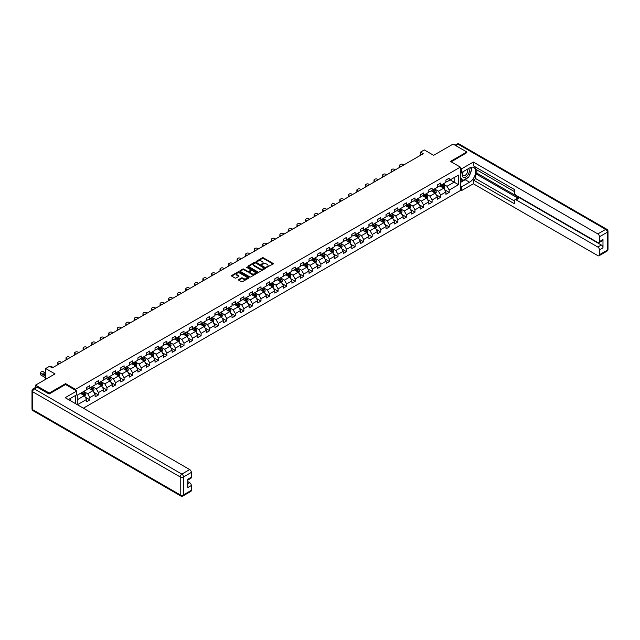 <?xml version="1.0" encoding="UTF-8"?>
<svg xmlns="http://www.w3.org/2000/svg" width="640" height="640" viewBox="0 0 640 640"><rect width="100%" height="100%" fill="white"/><g stroke="black" fill="none" stroke-linecap="round" stroke-linejoin="round"><path stroke-width="0.96" d="M266.6 267.344L273.072 264.04A0.76 0.44 0 0 0 273.072 263.416L263.384 257.824A0.76 0.44 0 0 0 262.304 257.824L256.584 261.128L256.584 261.56L258.08 261.136A2.44 1.408 0 0 1 261.528 261.136L262.336 261.6A2.44 1.408 0 0 1 263.048 262.6A2.44 1.408 0 0 1 262.336 263.592L261.592 264.456L263.088 264.024A2.44 1.408 0 0 1 266.528 264.024L267.336 264.496A2.44 1.408 0 0 1 268.056 265.488A2.44 1.408 0 0 1 267.336 266.48L266.6 266.912M238.672 279.52A0.76 0.44 0 0 0 238.672 280.144L241.392 281.712A0.76 0.44 0 0 0 242.472 281.712L248.824 278.04A0.76 0.44 0 0 0 248.824 277.424L239.128 271.824A0.76 0.44 0 0 0 238.056 271.824L231.704 275.496A0.76 0.44 0 0 0 231.704 276.112L234.984 278.008A0.76 0.44 0 0 0 236.064 278.008L238.784 276.44A0.76 0.44 0 0 0 238.784 275.824L237.152 274.88A2.04 1.176 0 0 1 236.56 274.048A2.04 1.176 0 0 1 237.816 272.96A2.04 1.176 0 0 1 240.032 273.216L246.416 276.904A2.04 1.176 0 0 1 247.008 277.728A2.04 1.176 0 0 1 245.752 278.816A2.04 1.176 0 0 1 243.536 278.56L242.472 277.952A0.76 0.44 0 0 0 241.392 277.952L238.672 279.52L238.672 280.144L241.392 278.584L241.392 277.952M466.816 152.84L466.816 151.984L453.104 144.072L433.632 155.312L424.312 149.928L420.472 152.144L423.216 153.728L52.264 367.896L49.52 366.312L45.68 368.528L45.68 379.296M65.584 384.552L65.584 383.632L49.24 393.064L35.536 385.152L55 373.912L45.68 368.528M65.584 383.632L75.456 389.328L460.344 167.12L460.344 190.552L83.384 408.184M466.816 151.984L450.472 161.424L460.344 167.12M258.136 272.048A0.76 0.44 0 0 0 259.208 272.048L265.56 268.376A0.76 0.44 0 0 0 265.56 267.752L255.872 262.16A0.76 0.44 0 0 0 254.8 262.16L248.448 265.832A0.76 0.44 0 0 0 248.448 266.448L258.136 272.048M246.8 267.456L257.184 273.216L250.84 276.88A0.76 0.44 0 0 1 249.76 276.88L240.072 271.28L242.792 269.728L242.792 269.088L240.072 270.664A0.76 0.44 0 0 0 240.072 271.28L240.072 270.664M242.792 269.728A0.76 0.44 0 0 1 243.872 269.728L243.872 269.088A0.76 0.44 0 0 0 242.792 269.088M243.872 269.088L247.8 271.36A0.76 0.44 0 0 0 248.872 271.36L250.68 270.32A0.76 0.44 0 0 0 250.68 269.696L246.584 267.336L247.344 266.904L257.192 272.592A0.76 0.44 0 0 1 257.192 273.208L257.192 272.592M35.536 387.44L35.536 385.152M49.24 393.064L49.24 393.92M75.456 403.608L75.456 395.504M75.456 390.248L75.456 389.328M85.304 397.2L89.88 399.84L89.88 397.536L95.144 394.496L95.144 396.808L98.44 394.904L98.44 392.592L103.704 389.552L103.704 391.864L106.992 389.968L106.992 387.656L112.256 384.616L112.256 386.928L115.552 385.024L115.552 382.712L120.816 379.672L120.816 381.984L124.104 380.088L124.104 377.776L129.368 374.736L129.368 377.048L132.656 375.144L132.656 372.832L137.92 369.792L137.92 372.104L141.216 370.208L141.216 367.896L146.48 364.856L146.48 367.168L149.768 365.264L149.768 362.96L155.032 359.92L155.032 362.232L158.328 360.328L158.328 358.016L163.592 354.976L163.592 357.288L166.88 355.392L166.88 353.08L172.144 350.04L172.144 352.352L175.432 350.448L175.432 348.136L180.704 345.096L180.704 347.408L183.992 345.512L183.992 343.2L189.256 340.16L189.256 342.472L192.544 340.568L192.544 338.256L197.808 335.216L197.808 337.528L201.104 335.632L201.104 333.32L206.368 330.28L206.368 332.592L209.656 330.696L209.656 328.384L214.92 325.344L214.92 327.656L218.216 325.752L218.216 323.44L223.48 320.4L223.48 322.712L226.768 320.816L226.768 318.504L232.032 315.464L232.032 317.776L235.32 315.872L235.32 313.56L240.592 310.52L240.592 312.832L243.88 310.936L243.88 308.624L249.144 305.584L249.144 307.896L252.432 305.992L252.432 303.68L257.696 300.64L257.696 302.952L260.992 301.056L260.992 298.744L266.256 295.704L266.256 298.016L269.544 296.12L269.544 293.808L274.808 290.768L274.808 293.08L278.104 291.176L278.104 288.864L283.368 285.824L283.368 288.136L286.656 286.24L286.656 283.928L291.92 280.888L291.92 283.2L295.208 281.296L295.208 278.984L300.48 275.944L300.48 278.256L303.768 276.36L303.768 274.048L309.032 271.008L309.032 273.32L312.32 271.416L312.32 269.104L317.584 266.072L317.584 268.376L320.88 266.48L320.88 264.168L326.144 261.128L326.144 263.44L329.432 261.544L329.432 259.232L334.696 256.192L334.696 258.504L337.992 256.6L337.992 254.288L343.256 251.248L343.256 253.56L346.544 251.664L346.544 249.352L351.808 246.312L351.808 248.624L355.096 246.72L355.096 244.408L360.36 241.368L360.36 243.68L363.656 241.784L363.656 239.472L368.92 236.432L368.92 238.744L372.208 236.84L372.208 234.528L377.472 231.496L377.472 233.8L380.768 231.904L380.768 229.592L386.032 226.552L386.032 228.864L389.32 226.968L389.32 224.656L394.584 221.616L394.584 223.928L397.872 222.024L397.872 219.712L403.144 216.672L403.144 218.984L406.432 217.088L406.432 214.776L411.696 211.736L411.696 214.048L414.984 212.144L414.984 209.832L420.248 206.792L420.248 209.104L423.544 207.208L423.544 204.896L428.808 201.856L428.808 204.168L432.096 202.264L432.096 199.952L437.36 196.92L437.36 199.224L440.656 197.328L440.656 195.016L445.92 191.976L445.92 194.288L449.208 192.392L449.208 190.08L458.528 184.696L458.528 175.072L454.144 177.6L454.144 182.16L458.528 184.696M89.88 399.84L86.592 401.744L86.592 399.432L77.408 404.736M77.272 404.656L77.272 395.192L86.592 389.808L86.592 387.496L89.88 385.592L89.88 387.904L95.144 384.864L95.144 382.552L98.44 380.656L98.44 382.968L103.704 379.928L103.704 377.616L106.992 375.72L106.992 378.024L112.256 374.992L112.256 372.68L115.552 370.776L115.552 373.088L120.816 370.048L120.816 367.736L124.104 365.84L124.104 368.152L129.368 365.112L129.368 362.8L132.656 360.896L132.656 363.208L137.92 360.168L137.92 357.856L141.216 355.96L141.216 358.272L146.48 355.232L146.48 352.92L149.768 351.016L149.768 353.328L155.032 350.288L155.032 347.976L158.328 346.08L158.328 348.392L163.592 345.352L163.592 343.04L166.88 341.144L166.88 343.456L172.144 340.416L172.144 338.104L175.432 336.2L175.432 338.512L180.704 335.472L180.704 333.16L183.992 331.264L183.992 333.576L189.256 330.536L189.256 328.224L192.544 326.32L192.544 328.632L197.808 325.592L197.808 323.28L201.104 321.384L201.104 323.696L206.368 320.656L206.368 318.344L209.656 316.44L209.656 318.752L214.92 315.712L214.92 313.4L218.216 311.504L218.216 313.816L223.48 310.776L223.48 308.464L226.768 306.568L226.768 308.88L232.032 305.84L232.032 303.528L235.32 301.624L235.32 303.936L240.592 300.896L240.592 298.584L243.88 296.688L243.88 299L249.144 295.96L249.144 293.648L252.432 291.744L252.432 294.056L257.696 291.016L257.696 288.704L260.992 286.808L260.992 289.12L266.256 286.08L266.256 283.768L269.544 281.864L269.544 284.176L274.808 281.136L274.808 278.832L278.104 276.928L278.104 279.24L283.368 276.2L283.368 273.888L286.656 271.992L286.656 274.304L291.92 271.264L291.92 268.952L295.208 267.048L295.208 269.36L300.48 266.32L300.48 264.008L303.768 262.112L303.768 264.424L309.032 261.384L309.032 259.072L312.32 257.168L312.32 259.48L317.584 256.44L317.584 254.128L320.88 252.232L320.88 254.544L326.144 251.504L326.144 249.192L329.432 247.288L329.432 249.6L334.696 246.56L334.696 244.256L337.992 242.352L337.992 244.664L343.256 241.624L343.256 239.312L346.544 237.416L346.544 239.728L351.808 236.688L351.808 234.376L355.096 232.472L355.096 234.784L360.36 231.744L360.36 229.432L363.656 227.536L363.656 229.848L368.92 226.808L368.92 224.496L372.208 222.592L372.208 224.904L377.472 221.864L377.472 219.552L380.768 217.656L380.768 219.968L386.032 216.928L386.032 214.616L389.32 212.712L389.32 215.024L394.584 211.984L394.584 209.68L397.872 207.776L397.872 210.088L403.144 207.048L403.144 204.736L406.432 202.84L406.432 205.152L411.696 202.112L411.696 199.8L414.984 197.896L414.984 200.208L420.248 197.168L420.248 194.856L423.544 192.96L423.544 195.272L428.808 192.232L428.808 189.92L432.096 188.016L432.096 190.328L437.36 187.288L437.36 184.976L440.656 183.08L440.656 185.392L445.92 182.352L445.92 180.04L449.208 178.144L449.208 180.448L458.528 175.072M89.008 388.416L92.952 390.696L87.688 393.736L83.736 391.456M86.592 388.536L87.688 389.176L89.88 387.904M87.688 393.736L89.88 397.536M92.952 390.696L95.144 394.496M97.56 383.472L101.512 385.752L96.24 388.792L92.296 386.512M95.144 383.6L96.24 384.232L98.44 382.968M96.24 388.792L98.44 392.592M101.512 385.752L103.704 389.552M106.112 378.536L110.064 380.816L104.8 383.856L100.848 381.576M103.704 378.664L104.8 379.296L106.992 378.024M104.8 383.856L106.992 387.656M110.064 380.816L112.256 384.616M114.672 373.592L118.616 375.872L113.352 378.912L109.408 376.632M112.256 373.72L113.352 374.352L115.552 373.088M113.352 378.912L115.552 382.712M118.616 375.872L120.816 379.672M123.224 368.656L127.176 370.936L121.912 373.976L117.96 371.696M120.816 368.784L121.912 369.416L124.104 368.152M121.912 373.976L124.104 377.776M127.176 370.936L129.368 374.736M131.784 363.72L135.728 366L130.464 369.032L126.52 366.752M129.368 363.84L130.464 364.48L132.656 363.208M130.464 369.032L132.656 372.832M135.728 366L137.92 369.792M140.336 358.776L144.288 361.056L139.024 364.096L135.072 361.816M137.92 358.904L139.024 359.536L141.216 358.272M139.024 364.096L141.216 367.896M144.288 361.056L146.48 364.856M148.896 353.84L152.84 356.12L147.576 359.16L143.624 356.88M146.48 353.968L147.576 354.6L149.768 353.328M147.576 359.16L149.768 362.96M152.84 356.12L155.032 359.92M157.448 348.896L161.4 351.176L156.128 354.216L152.184 351.936M155.032 349.024L156.128 349.656L158.328 348.392M156.128 354.216L158.328 358.016M161.4 351.176L163.592 354.976M166 343.96L169.952 346.24L164.688 349.28L160.736 347M163.592 344.088L164.688 344.72L166.88 343.456M164.688 349.28L166.88 353.08M169.952 346.24L172.144 350.04M174.56 339.016L178.504 341.296L173.24 344.336L169.296 342.056M172.144 339.144L173.24 339.776L175.432 338.512M173.24 344.336L175.432 348.136M178.504 341.296L180.704 345.096M183.112 334.08L187.064 336.36L181.8 339.4L177.848 337.12M180.704 334.208L181.8 334.84L183.992 333.576M181.8 339.4L183.992 343.2M187.064 336.36L189.256 340.16M191.672 329.144L195.616 331.424L190.352 334.456L186.408 332.184M189.256 329.264L190.352 329.904L192.544 328.632M190.352 334.456L192.544 338.256M195.616 331.424L197.808 335.216M200.224 324.2L204.176 326.48L198.912 329.52L194.96 327.24M197.808 324.328L198.912 324.96L201.104 323.696M198.912 329.52L201.104 333.32M204.176 326.48L206.368 330.28M208.776 319.264L212.728 321.544L207.464 324.584L203.512 322.304M206.368 319.392L207.464 320.024L209.656 318.752M207.464 324.584L209.656 328.384M212.728 321.544L214.92 325.344M217.336 314.32L221.28 316.6L216.016 319.64L212.072 317.36M214.92 314.448L216.016 315.08L218.216 313.816M216.016 319.64L218.216 323.44M221.28 316.6L223.48 320.4M225.888 309.384L229.84 311.664L224.576 314.704L220.624 312.424M223.48 309.512L224.576 310.144L226.768 308.88M224.576 314.704L226.768 318.504M229.84 311.664L232.032 315.464M234.448 304.44L238.392 306.72L233.128 309.76L229.184 307.48M232.032 304.568L233.128 305.2L235.32 303.936M233.128 309.76L235.32 313.56M238.392 306.72L240.592 310.52M243 299.504L246.952 301.784L241.688 304.824L237.736 302.544M240.592 299.632L241.688 300.264L243.88 299M241.688 304.824L243.88 308.624M246.952 301.784L249.144 305.584M251.56 294.568L255.504 296.848L250.24 299.88L246.288 297.608M249.144 294.688L250.24 295.328L252.432 294.056M250.24 299.88L252.432 303.68M255.504 296.848L257.696 300.64M260.112 289.624L264.064 291.904L258.8 294.944L254.848 292.664M257.696 289.752L258.8 290.384L260.992 289.12M258.8 294.944L260.992 298.744M264.064 291.904L266.256 295.704M268.664 284.688L272.616 286.968L267.352 290.008L263.4 287.728M266.256 284.816L267.352 285.448L269.544 284.176M267.352 290.008L269.544 293.808M272.616 286.968L274.808 290.768M277.224 279.744L281.168 282.024L275.904 285.064L271.96 282.784M274.808 279.872L275.904 280.504L278.104 279.24M275.904 285.064L278.104 288.864M281.168 282.024L283.368 285.824M285.776 274.808L289.728 277.088L284.464 280.128L280.512 277.848M283.368 274.936L284.464 275.568L286.656 274.304M284.464 280.128L286.656 283.928M289.728 277.088L291.92 280.888M294.336 269.864L298.28 272.144L293.016 275.184L289.072 272.904M291.92 269.992L293.016 270.624L295.208 269.36M293.016 275.184L295.208 278.984M298.28 272.144L300.48 275.944M302.888 264.928L306.84 267.208L301.576 270.248L297.624 267.968M300.48 265.056L301.576 265.688L303.768 264.424M301.576 270.248L303.768 274.048M306.84 267.208L309.032 271.008M311.448 259.992L315.392 262.272L310.128 265.312L306.176 263.032M309.032 260.112L310.128 260.752L312.32 259.48M310.128 265.312L312.32 269.104M315.392 262.272L317.584 266.072M320 255.048L323.952 257.328L318.68 260.368L314.736 258.088M317.584 255.176L318.68 255.808L320.88 254.544M318.68 260.368L320.88 264.168M323.952 257.328L326.144 261.128M328.552 250.112L332.504 252.392L327.24 255.432L323.288 253.152M326.144 250.24L327.24 250.872L329.432 249.6M327.24 255.432L329.432 259.232M332.504 252.392L334.696 256.192M337.112 245.168L341.056 247.448L335.792 250.488L331.848 248.208M334.696 245.296L335.792 245.928L337.992 244.664M335.792 250.488L337.992 254.288M341.056 247.448L343.256 251.248M345.664 240.232L349.616 242.512L344.352 245.552L340.4 243.272M343.256 240.36L344.352 240.992L346.544 239.728M344.352 245.552L346.544 249.352M349.616 242.512L351.808 246.312M354.224 235.288L358.168 237.568L352.904 240.608L348.96 238.328M351.808 235.416L352.904 236.048L355.096 234.784M352.904 240.608L355.096 244.408M358.168 237.568L360.36 241.368M362.776 230.352L366.728 232.632L361.464 235.672L357.512 233.392M360.36 230.48L361.464 231.112L363.656 229.848M361.464 235.672L363.656 239.472M366.728 232.632L368.92 236.432M371.336 225.416L375.28 227.696L370.016 230.736L366.064 228.456M368.92 225.536L370.016 226.176L372.208 224.904M370.016 230.736L372.208 234.528M375.28 227.696L377.472 231.496M379.888 220.472L383.84 222.752L378.568 225.792L374.624 223.512M377.472 220.6L378.568 221.232L380.768 219.968M378.568 225.792L380.768 229.592M383.84 222.752L386.032 226.552M388.44 215.536L392.392 217.816L387.128 220.856L383.176 218.576M386.032 215.664L387.128 216.296L389.32 215.024M387.128 220.856L389.32 224.656M392.392 217.816L394.584 221.616M397 210.592L400.944 212.872L395.68 215.912L391.736 213.632M394.584 210.72L395.68 211.352L397.872 210.088M395.68 215.912L397.872 219.712M400.944 212.872L403.144 216.672M405.552 205.656L409.504 207.936L404.24 210.976L400.288 208.696M403.144 205.784L404.24 206.416L406.432 205.152M404.24 210.976L406.432 214.776M409.504 207.936L411.696 211.736M414.112 200.712L418.056 202.992L412.792 206.032L408.848 203.752M411.696 200.84L412.792 201.472L414.984 200.208M412.792 206.032L414.984 209.832M418.056 202.992L420.248 206.792M422.664 195.776L426.616 198.056L421.352 201.096L417.4 198.816M420.248 195.904L421.352 196.536L423.544 195.272M421.352 201.096L423.544 204.896M426.616 198.056L428.808 201.856M431.216 190.84L435.168 193.12L429.904 196.16L425.952 193.88M428.808 190.96L429.904 191.6L432.096 190.328M429.904 196.16L432.096 199.952M435.168 193.12L437.36 196.92M439.776 185.896L443.728 188.176L438.456 191.216L434.512 188.936M437.36 186.024L438.456 186.656L440.656 185.392M438.456 191.216L440.656 195.016M443.728 188.176L445.92 191.976M450.192 179.88L454.144 182.16L447.016 186.28L443.064 184M445.92 181.088L447.016 181.72L449.208 180.448M447.016 186.28L449.208 190.08M420.472 152.144L420.472 155.312M77.272 399.752L84.4 395.632L80.448 393.352M84.4 395.632L86.592 399.432M444.632 189.744L449.208 192.392M436.072 194.688L440.656 197.328M427.52 199.624L432.096 202.264M418.96 204.56L423.544 207.208M410.408 209.504L414.984 212.144M401.856 214.44L406.432 217.088M393.296 219.384L397.872 222.024M384.744 224.32L389.32 226.968M376.184 229.264L380.768 231.904M367.632 234.2L372.208 236.84M359.072 239.136L363.656 241.784M350.52 244.08L355.096 246.72M341.968 249.016L346.544 251.664M333.408 253.96L337.992 256.6M324.856 258.896L329.432 261.544M316.296 263.832L320.88 266.48M307.744 268.776L312.32 271.416M299.184 273.712L303.768 276.36M290.632 278.656L295.208 281.296M282.08 283.592L286.656 286.24M273.52 288.536L278.104 291.176M264.968 293.472L269.544 296.12M256.408 298.408L260.992 301.056M247.856 303.352L252.432 305.992M239.296 308.288L243.88 310.936M230.744 313.232L235.32 315.872M222.192 318.168L226.768 320.816M213.632 323.112L218.216 325.752M205.08 328.048L209.656 330.696M196.52 332.984L201.104 335.632M187.968 337.928L192.544 340.568M179.408 342.864L183.992 345.512M170.856 347.808L175.432 350.448M162.304 352.744L166.88 355.392M153.744 357.688L158.328 360.328M145.192 362.624L149.768 365.264M136.632 367.56L141.216 370.208M128.08 372.504L132.656 375.144M119.528 377.44L124.104 380.088M110.968 382.384L115.552 385.024M102.416 387.32L106.992 389.968M93.856 392.264L98.44 394.904M266.816 267.416L267.336 267.112A2.44 1.408 0 0 0 268.056 266.12L268.056 265.488M263.048 262.6L263.048 263.232A2.44 1.408 0 0 1 262.336 264.224L261.808 264.528M273.072 263.416L273.072 264.04L263.384 258.456A0.76 0.44 0 0 0 262.304 258.456L256.8 261.64M265.552 268.384L255.872 262.792A0.76 0.44 0 0 0 254.8 262.792L248.456 266.456L248.448 265.832M264.216 268.28L255.712 262.936L254.176 263.392A2.44 1.408 0 0 0 253.464 264.384A2.44 1.408 0 0 0 254.176 265.376L259.992 268.736A2.44 1.408 0 0 0 263.44 268.736L264.216 268.28L264.216 268.92L264.216 268.48M253.464 264.384L253.464 265.016A2.44 1.408 0 0 0 254.176 266.008L254.176 265.376M264.216 268.92L263.44 269.368A2.44 1.408 0 0 1 259.992 269.368L254.176 266.008M243.872 269.728L247.8 271.992A0.76 0.44 0 0 0 248.872 271.992L250.68 270.952A0.76 0.44 0 0 0 250.904 270.64L250.904 270.008M251.88 273.712A2.04 1.176 0 0 0 254.096 273.968A2.04 1.176 0 0 0 255.352 272.88A2.04 1.176 0 0 0 254.76 272.056L252.512 270.752A0.76 0.44 0 0 0 251.432 270.752L249.632 271.792A0.76 0.44 0 0 0 249.632 272.416L251.88 273.712L251.88 274.352A2.04 1.176 0 0 0 254.096 274.6A2.04 1.176 0 0 0 255.352 273.52L255.352 272.88M249.408 272.104L249.408 272.736A0.76 0.44 0 0 0 249.632 273.048L249.632 272.416M251.88 274.352L249.632 273.048M247.008 277.728L247.008 278.368A2.04 1.176 0 0 1 245.752 279.448A2.04 1.176 0 0 1 243.536 279.2L242.472 278.584A0.76 0.44 0 0 0 241.392 278.584M236.56 274.048L236.56 274.68A2.04 1.176 0 0 0 237.152 275.512L237.152 274.88M238.768 276.448L237.152 275.512M248.808 278.048L239.128 272.456A0.76 0.44 0 0 0 238.056 272.456L231.712 276.12L231.704 275.496M444.16 188.928L444.808 187.288A2.056 1.184 -120 0 0 444.152 185.536L443.024 184.024M401.088 166.504L400.112 165.944A1.552 0.896 0 0 1 399.656 165.312A1.552 0.896 0 0 1 400.112 164.68L400.664 164.36A1.552 0.896 0 0 1 402.856 164.36L403.824 164.92M441.048 186.632L440.28 185.608M399.792 167.248A1.552 0.896 180 0 1 399.656 166.896L399.656 165.312M441.32 185.008L442.456 186.512A2.056 1.184 60 0 1 443.04 187.752L443.704 187.368A2.056 1.184 -120 0 0 443.112 186.136L441.976 184.624M441.464 184.92L442.72 186.6A1.048 0.608 60 0 1 442.912 186.92L443.704 187.368M463.12 171.688A5.04 2.912 120 0 0 463.992 177.512A5.04 2.912 120 0 0 468.544 173.904A5.04 2.912 120 0 0 468.416 168.632M463.408 171.528A3.448 1.992 120 0 0 463.392 175.528A3.448 1.992 120 0 0 463.904 175.688A3.448 1.992 120 0 0 467.056 173.136A3.448 1.992 120 0 0 466.848 169.552A3.448 1.992 120 0 0 466.84 169.544M470.344 167.576L471.688 169.496L468.728 177.128L462.808 180.544L460.344 178.888M462.808 180.544L460.344 177.032M460.344 175.064L461.424 172.272M69.744 398.8L71.016 401.048M460.344 171.648L461.768 172.472L461.768 168.736L473.336 162.056L597.832 233.928L605.672 229.4L458.144 144.232L455.76 145.608M461.768 172.472L469.552 167.976A8.728 5.04 120 0 1 473.92 167.544A8.728 5.04 120 0 1 475.256 174.536A8.728 5.04 120 0 1 469.552 182.224L461.768 186.72L461.768 190.456L473.336 183.776L473.336 180.04L514.472 203.784L514.472 200.808A2.328 1.344 -120 0 1 514.952 199.744A2.328 1.344 -120 0 1 516.112 199.864L597.832 247.04L601.344 245.016A2.328 1.344 60 0 1 602.984 247.864L602.984 239.568A2.328 1.344 60 0 1 602.504 240.632L598.992 242.656A2.328 1.344 -120 0 0 599.48 241.592L599.48 236.776A2.328 1.344 -120 0 0 597.832 233.928M476.848 169.904L476.848 173.136L475.752 173.768L475.752 178.648L473.336 180.04M475.752 167.184L475.752 169.272L514.472 191.632M598.992 242.656A2.328 1.344 -120 0 1 597.832 242.544L516.112 195.368A2.328 1.344 -120 0 1 514.472 192.512L514.472 189.536L473.336 165.792L473.336 162.056M460.344 167.912L461.768 168.736M460.344 189.632L461.768 190.456M460.344 185.896L461.768 186.72M473.336 183.776L597.832 255.648A2.328 1.344 -120 0 0 598.992 255.768A2.328 1.344 -120 0 0 599.48 254.704L599.48 249.888A2.328 1.344 -120 0 0 597.832 247.04M466.816 152.648L451.208 161.848M475.752 173.768L518.528 198.464L516.112 199.864M476.848 173.136L601.344 245.016M475.752 178.648L514.472 201M514.952 199.744L517.368 198.352A2.328 1.344 60 0 1 518.528 198.464M460.344 182.544L465.224 179.72A8.728 5.04 120 0 0 467.64 177.76M469.376 175.472A8.728 5.04 120 0 0 471.248 170.632M471.392 169.072A8.728 5.04 120 0 0 471.176 167.288M460.344 181.528L462.424 180.328M460.344 179.632L460.784 179.376M37.288 387.208L34.328 388.92A2.328 1.344 -120 0 0 33.16 388.808L36.128 387.096A2.328 1.344 60 0 1 37.288 387.208L49.08 394.016L65.528 384.52L76.776 391.008L76.776 394.744L68.984 399.24A8.728 5.04 120 0 0 68.464 399.568M76.776 391.008L65.2 397.688L189.696 469.568A2.328 1.344 60 0 1 191.344 472.416L191.344 477.224A2.328 1.344 60 0 1 190.856 478.296L187.832 480.04M70.8 400.296L70.8 398.2M187.832 483.752L189.696 482.672A2.328 1.344 60 0 1 191.344 485.52L191.344 490.336A2.328 1.344 60 0 1 190.856 491.4L183.016 495.928A2.328 1.344 -120 0 0 183.496 494.864L191.344 490.336M191.344 477.224L187.832 479.256L187.832 487.552L191.344 485.52M189.696 482.672L187.832 481.6M435.6 193.864L436.256 192.224A2.056 1.184 -120 0 0 435.6 190.472L434.464 188.96M392.528 171.44L391.56 170.88A1.552 0.896 0 0 1 391.104 170.248A1.552 0.896 0 0 1 391.56 169.616L392.104 169.296A1.552 0.896 0 0 1 394.304 169.296L395.272 169.864M432.496 191.576L431.728 190.544M391.232 172.192A1.552 0.896 180 0 1 391.104 171.832L391.104 170.248M432.768 189.944L433.896 191.456A2.056 1.184 60 0 1 434.488 192.688L435.144 192.312A2.056 1.184 -120 0 0 434.56 191.072L433.424 189.568M432.912 189.864L434.168 191.536A1.048 0.608 60 0 1 434.352 191.856L435.144 192.312M427.048 198.808L427.696 197.16A2.056 1.184 -120 0 0 427.04 195.416L425.912 193.904M383.976 176.384L383 175.824A1.552 0.896 0 0 1 382.552 175.192A1.552 0.896 0 0 1 383 174.56L383.552 174.24A1.552 0.896 0 0 1 385.744 174.24L386.712 174.8M423.936 196.512L423.168 195.488M382.68 177.128A1.552 0.896 180 0 1 382.552 176.776L382.552 175.192M424.208 194.88L425.344 196.392A2.056 1.184 60 0 1 425.928 197.632L426.592 197.248A2.056 1.184 -120 0 0 426 196.016L424.872 194.504M424.352 194.8L425.608 196.48A1.048 0.608 60 0 1 425.8 196.792L426.592 197.248M418.488 203.744L419.144 202.104A2.056 1.184 -120 0 0 418.488 200.352L417.352 198.84M375.416 181.32L374.448 180.76A1.552 0.896 0 0 1 373.992 180.128A1.552 0.896 0 0 1 374.448 179.496L374.992 179.176A1.552 0.896 0 0 1 377.192 179.176L378.16 179.736M415.384 201.448L414.616 200.424M374.12 182.072A1.552 0.896 180 0 1 373.992 181.712L373.992 180.128M415.656 199.824L416.784 201.336A2.056 1.184 60 0 1 417.376 202.568L418.032 202.192A2.056 1.184 -120 0 0 417.448 200.952L416.312 199.44M415.8 199.744L417.056 201.416A1.048 0.608 60 0 1 417.248 201.736L418.032 202.192M409.936 208.688L410.592 207.04A2.056 1.184 -120 0 0 409.936 205.288L408.8 203.784M366.864 186.264L365.888 185.704A1.552 0.896 0 0 1 365.44 185.072A1.552 0.896 0 0 1 365.888 184.432L366.44 184.12A1.552 0.896 0 0 1 368.632 184.12L369.608 184.68M406.824 206.392L406.056 205.36M365.568 187.008A1.552 0.896 180 0 1 365.44 186.648L365.44 185.072M407.104 204.76L408.232 206.272A2.056 1.184 60 0 1 408.824 207.512L409.48 207.128A2.056 1.184 -120 0 0 408.888 205.896L407.76 204.384M407.24 204.68L408.496 206.352A1.048 0.608 60 0 1 408.688 206.672L409.48 207.128M401.384 213.624L402.032 211.984A2.056 1.184 -120 0 0 401.376 210.232L400.248 208.72M358.304 191.2L357.336 190.64A1.552 0.896 0 0 1 356.88 190.008A1.552 0.896 0 0 1 357.336 189.376L357.888 189.056A1.552 0.896 0 0 1 360.08 189.056L361.048 189.616M398.272 211.328L397.504 210.304M357.008 191.952A1.552 0.896 180 0 1 356.88 191.592L356.88 190.008M398.544 209.704L399.68 211.216A2.056 1.184 60 0 1 400.264 212.448L400.92 212.072A2.056 1.184 -120 0 0 400.336 210.832L399.2 209.32M398.688 209.616L399.944 211.296A1.048 0.608 60 0 1 400.136 211.616L400.92 212.072M392.824 218.568L393.48 216.92A2.056 1.184 -120 0 0 392.824 215.168L391.688 213.656M349.752 196.144L348.784 195.584A1.552 0.896 0 0 1 348.328 194.944A1.552 0.896 0 0 1 348.784 194.312L349.328 194A1.552 0.896 0 0 1 351.52 194L352.496 194.56M389.72 216.272L388.944 215.24M348.456 196.888A1.552 0.896 180 0 1 348.328 196.528L348.328 194.944M389.992 214.64L391.12 216.152A2.056 1.184 60 0 1 391.712 217.392L392.368 217.008A2.056 1.184 -120 0 0 391.776 215.776L390.648 214.264M390.136 214.56L391.392 216.232A1.048 0.608 60 0 1 391.576 216.552L392.368 217.008M384.272 223.504L384.912 221.896A2.056 1.184 -120 0 0 384.264 220.112L383.136 218.6M341.2 201.08L340.224 200.52A1.552 0.896 0 0 1 339.768 199.888A1.552 0.896 0 0 1 340.224 199.256L340.776 198.936A1.552 0.896 0 0 1 342.968 198.936L343.936 199.496M381.16 221.208L380.392 220.184M339.904 201.824A1.552 0.896 180 0 1 339.768 201.472L339.768 199.888M381.432 219.584L382.568 221.088A2.056 1.184 60 0 1 383.152 222.328L383.816 221.944A2.056 1.184 -120 0 0 383.224 220.712L382.096 219.2M381.576 219.496L382.832 221.176A1.048 0.608 60 0 1 383.024 221.496L383.816 221.944M384.912 221.896L383.632 222.64M375.712 228.44L376.368 226.8A2.056 1.184 -120 0 0 375.712 225.048L374.576 223.536M332.64 206.016L331.672 205.456A1.552 0.896 0 0 1 331.216 204.824A1.552 0.896 0 0 1 331.672 204.192L332.216 203.872A1.552 0.896 0 0 1 334.416 203.872L335.384 204.44M372.608 226.152L371.84 225.12M331.344 206.768A1.552 0.896 180 0 1 331.216 206.408L331.216 204.824M372.88 224.52L374.008 226.032A2.056 1.184 60 0 1 374.6 227.264L375.256 226.888A2.056 1.184 -120 0 0 374.672 225.648L373.536 224.144M373.024 224.44L374.28 226.112A1.048 0.608 60 0 1 374.464 226.432L375.256 226.888M367.16 233.384L367.808 231.736A2.056 1.184 -120 0 0 367.152 229.992L366.024 228.48M324.088 210.96L323.112 210.4A1.552 0.896 0 0 1 322.664 209.768A1.552 0.896 0 0 1 323.112 209.128L323.664 208.816A1.552 0.896 0 0 1 325.856 208.816L326.824 209.376M364.048 231.088L363.28 230.064M322.792 211.704A1.552 0.896 180 0 1 322.664 211.352L322.664 209.768M364.32 229.456L365.456 230.968A2.056 1.184 60 0 1 366.04 232.208L366.704 231.824A2.056 1.184 -120 0 0 366.112 230.592L364.984 229.08M364.464 229.376L365.72 231.056A1.048 0.608 60 0 1 365.912 231.368L366.704 231.824M358.6 238.32L359.256 236.68A2.056 1.184 -120 0 0 358.6 234.928L357.472 233.416M315.528 215.896L314.56 215.336A1.552 0.896 0 0 1 314.104 214.704A1.552 0.896 0 0 1 314.56 214.072L315.112 213.752A1.552 0.896 0 0 1 317.304 213.752L318.272 214.312M355.496 236.024L354.728 235M314.232 216.648A1.552 0.896 180 0 1 314.104 216.288L314.104 214.704M355.768 234.4L356.896 235.912A2.056 1.184 60 0 1 357.488 237.144L358.144 236.768A2.056 1.184 -120 0 0 357.56 235.528L356.424 234.016M355.912 234.32L357.168 235.992A1.048 0.608 60 0 1 357.36 236.312L358.144 236.768M350.048 243.264L350.704 241.616A2.056 1.184 -120 0 0 350.048 239.864L348.912 238.36M306.976 220.84L306.008 220.28A1.552 0.896 0 0 1 305.552 219.64A1.552 0.896 0 0 1 306.008 219.008L306.552 218.696A1.552 0.896 0 0 1 308.744 218.696L309.72 219.256M346.936 240.968L346.168 239.936M305.68 221.584A1.552 0.896 180 0 1 305.552 221.224L305.552 219.64M347.216 239.336L348.344 240.848A2.056 1.184 60 0 1 348.936 242.088L349.592 241.704A2.056 1.184 -120 0 0 349 240.472L347.872 238.96M347.352 239.256L348.608 240.928A1.048 0.608 60 0 1 348.8 241.248L349.592 241.704M341.496 248.2L342.144 246.56A2.056 1.184 -120 0 0 341.488 244.808L340.36 243.296M298.416 225.776L297.448 225.216A1.552 0.896 0 0 1 296.992 224.584A1.552 0.896 0 0 1 297.448 223.952L298 223.632A1.552 0.896 0 0 1 300.192 223.632L301.16 224.192M338.384 245.904L337.616 244.88M297.128 226.528A1.552 0.896 180 0 1 296.992 226.168L296.992 224.584M338.656 244.28L339.792 245.792A2.056 1.184 60 0 1 340.376 247.024L341.032 246.648A2.056 1.184 -120 0 0 340.448 245.408L339.312 243.896M338.8 244.192L340.056 245.872A1.048 0.608 60 0 1 340.248 246.192L341.032 246.648M332.936 253.144L333.592 251.496A2.056 1.184 -120 0 0 332.936 249.744L331.8 248.232M289.864 230.72L288.896 230.16A1.552 0.896 0 0 1 288.44 229.52A1.552 0.896 0 0 1 288.896 228.888L289.44 228.576A1.552 0.896 0 0 1 291.632 228.576L292.608 229.136M329.832 250.848L329.056 249.816M288.568 231.464A1.552 0.896 180 0 1 288.44 231.104L288.44 229.52M330.104 249.216L331.232 250.728A2.056 1.184 60 0 1 331.824 251.968L332.48 251.584A2.056 1.184 -120 0 0 331.888 250.352L330.76 248.84M330.248 249.136L331.504 250.808A1.048 0.608 60 0 1 331.688 251.128L332.48 251.584M324.384 258.08L325.032 256.44A2.056 1.184 -120 0 0 324.376 254.688L323.248 253.176M281.312 235.656L280.336 235.096A1.552 0.896 0 0 1 279.88 234.464A1.552 0.896 0 0 1 280.336 233.832L280.888 233.512A1.552 0.896 0 0 1 283.08 233.512L284.048 234.072M321.272 255.784L320.504 254.76M280.016 236.4A1.552 0.896 180 0 1 279.88 236.048L279.88 234.464M321.544 254.16L322.68 255.664A2.056 1.184 60 0 1 323.264 256.904L323.928 256.52A2.056 1.184 -120 0 0 323.336 255.288L322.208 253.776M321.688 254.072L322.944 255.752A1.048 0.608 60 0 1 323.136 256.072L323.928 256.52M315.824 263.016L316.48 261.376A2.056 1.184 -120 0 0 315.824 259.624L314.688 258.112M272.752 240.592L271.784 240.032A1.552 0.896 0 0 1 271.328 239.4A1.552 0.896 0 0 1 271.784 238.768L272.328 238.448A1.552 0.896 0 0 1 274.528 238.448L275.496 239.016M312.72 260.72L311.952 259.696M271.456 241.344A1.552 0.896 180 0 1 271.328 240.984L271.328 239.4M312.992 259.096L314.12 260.608A2.056 1.184 60 0 1 314.712 261.84L315.368 261.464A2.056 1.184 -120 0 0 314.784 260.224L313.648 258.712M313.136 259.016L314.392 260.688A1.048 0.608 60 0 1 314.584 261.008L315.368 261.464M307.272 267.96L307.92 266.312A2.056 1.184 -120 0 0 307.264 264.568L306.136 263.056M264.2 245.536L263.224 244.976A1.552 0.896 0 0 1 262.776 244.344A1.552 0.896 0 0 1 263.224 243.704L263.776 243.392A1.552 0.896 0 0 1 265.968 243.392L266.936 243.952M304.16 265.664L303.392 264.64M262.904 246.28A1.552 0.896 180 0 1 262.776 245.928L262.776 244.344M304.432 264.032L305.568 265.544A2.056 1.184 60 0 1 306.152 266.784L306.816 266.4A2.056 1.184 -120 0 0 306.224 265.168L305.096 263.656M304.576 263.952L305.832 265.632A1.048 0.608 60 0 1 306.024 265.944L306.816 266.4M298.712 272.896L299.368 271.256A2.056 1.184 -120 0 0 298.712 269.504L297.584 267.992M255.64 250.472L254.672 249.912A1.552 0.896 0 0 1 254.216 249.28A1.552 0.896 0 0 1 254.672 248.648L255.224 248.328A1.552 0.896 0 0 1 257.416 248.328L258.384 248.888M295.608 270.6L294.84 269.576M254.344 251.224A1.552 0.896 180 0 1 254.216 250.864L254.216 249.28M295.88 268.976L297.016 270.488A2.056 1.184 60 0 1 297.6 271.72L298.256 271.344A2.056 1.184 -120 0 0 297.672 270.104L296.536 268.592M296.024 268.896L297.28 270.568A1.048 0.608 60 0 1 297.472 270.888L298.256 271.344M290.16 277.84L290.816 276.192A2.056 1.184 -120 0 0 290.16 274.44L289.024 272.936M247.088 255.416L246.12 254.856A1.552 0.896 0 0 1 245.664 254.216A1.552 0.896 0 0 1 246.12 253.584L246.664 253.272A1.552 0.896 0 0 1 248.856 253.272L249.832 253.832M287.048 275.544L286.28 274.512M245.792 256.16A1.552 0.896 180 0 1 245.664 255.8L245.664 254.216M287.328 273.912L288.456 275.424A2.056 1.184 60 0 1 289.048 276.664L289.704 276.28A2.056 1.184 -120 0 0 289.112 275.048L287.984 273.536M287.472 273.832L288.72 275.504A1.048 0.608 60 0 1 288.912 275.824L289.704 276.28M281.608 282.776L282.256 281.136A2.056 1.184 -120 0 0 281.6 279.384L280.472 277.872M238.528 260.352L237.56 259.792A1.552 0.896 0 0 1 237.104 259.16A1.552 0.896 0 0 1 237.56 258.528L238.112 258.208A1.552 0.896 0 0 1 240.304 258.208L241.272 258.768M278.496 280.48L277.728 279.456M237.24 261.104A1.552 0.896 180 0 1 237.104 260.744L237.104 259.16M278.768 278.856L279.904 280.368A2.056 1.184 60 0 1 280.488 281.6L281.144 281.224A2.056 1.184 -120 0 0 280.56 279.984L279.424 278.472M278.912 278.768L280.168 280.448A1.048 0.608 60 0 1 280.36 280.768L281.144 281.224M273.048 287.712L273.704 286.072A2.056 1.184 -120 0 0 273.048 284.32L271.912 282.808M229.976 265.296L229.008 264.728A1.552 0.896 0 0 1 228.552 264.096A1.552 0.896 0 0 1 229.008 263.464L229.552 263.152A1.552 0.896 0 0 1 231.744 263.152L232.72 263.712M269.944 285.424L269.176 284.392M228.68 266.04A1.552 0.896 180 0 1 228.552 265.68L228.552 264.096M270.216 283.792L271.344 285.304A2.056 1.184 60 0 1 271.936 286.544L272.592 286.16A2.056 1.184 -120 0 0 272.008 284.92L270.872 283.416M270.36 283.712L271.616 285.384A1.048 0.608 60 0 1 271.8 285.704L272.592 286.16M264.496 292.656L265.144 291.008A2.056 1.184 -120 0 0 264.488 289.264L263.36 287.752M221.424 270.232L220.448 269.672A1.552 0.896 0 0 1 220 269.04A1.552 0.896 0 0 1 220.448 268.408L221 268.088A1.552 0.896 0 0 1 223.192 268.088L224.16 268.648M261.384 290.36L260.616 289.336M220.128 270.976A1.552 0.896 180 0 1 220 270.624L220 269.04M261.656 288.736L262.792 290.24A2.056 1.184 60 0 1 263.376 291.48L264.04 291.096A2.056 1.184 -120 0 0 263.448 289.864L262.32 288.352M261.8 288.648L263.056 290.328A1.048 0.608 60 0 1 263.248 290.64L264.04 291.096M255.936 297.592L256.592 295.952A2.056 1.184 -120 0 0 255.936 294.2L254.8 292.688M212.864 275.168L211.896 274.608A1.552 0.896 0 0 1 211.44 273.976A1.552 0.896 0 0 1 211.896 273.344L212.44 273.024A1.552 0.896 0 0 1 214.64 273.024L215.608 273.584M252.832 295.296L252.064 294.272M211.568 275.92A1.552 0.896 180 0 1 211.44 275.56L211.44 273.976M253.104 293.672L254.232 295.184A2.056 1.184 60 0 1 254.824 296.416L255.48 296.04A2.056 1.184 -120 0 0 254.896 294.8L253.76 293.288M253.248 293.592L254.504 295.264A1.048 0.608 60 0 1 254.696 295.584L255.48 296.04M247.384 302.536L248.032 300.888A2.056 1.184 -120 0 0 247.376 299.144L246.248 297.632M204.312 280.112L203.336 279.552A1.552 0.896 0 0 1 202.888 278.92A1.552 0.896 0 0 1 203.336 278.28L203.888 277.968A1.552 0.896 0 0 1 206.08 277.968L207.056 278.528M244.272 300.24L243.504 299.216M203.016 280.856A1.552 0.896 180 0 1 202.888 280.504L202.888 278.92M244.544 298.608L245.68 300.12A2.056 1.184 60 0 1 246.272 301.36L246.928 300.976A2.056 1.184 -120 0 0 246.336 299.744L245.208 298.232M244.688 298.528L245.944 300.208A1.048 0.608 60 0 1 246.136 300.52L246.928 300.976M238.832 307.472L239.48 305.832A2.056 1.184 -120 0 0 238.824 304.08L237.696 302.568M195.752 285.048L194.784 284.488A1.552 0.896 0 0 1 194.328 283.856A1.552 0.896 0 0 1 194.784 283.224L195.336 282.904A1.552 0.896 0 0 1 197.528 282.904L198.496 283.464M235.72 305.176L234.952 304.152M194.456 285.8A1.552 0.896 180 0 1 194.328 285.44L194.328 283.856M235.992 303.552L237.128 305.064A2.056 1.184 60 0 1 237.712 306.296L238.368 305.92A2.056 1.184 -120 0 0 237.784 304.68L236.648 303.168M236.136 303.464L237.392 305.144A1.048 0.608 60 0 1 237.584 305.464L238.368 305.92M230.272 312.416L230.928 310.768A2.056 1.184 -120 0 0 230.272 309.016L229.136 307.512M187.2 289.992L186.232 289.432A1.552 0.896 0 0 1 185.776 288.792A1.552 0.896 0 0 1 186.232 288.16L186.776 287.848A1.552 0.896 0 0 1 188.968 287.848L189.944 288.408M227.16 310.12L226.392 309.088M185.904 290.736A1.552 0.896 180 0 1 185.776 290.376L185.776 288.792M227.44 308.488L228.568 310A2.056 1.184 60 0 1 229.16 311.24L229.816 310.856A2.056 1.184 -120 0 0 229.224 309.624L228.096 308.112M227.584 308.408L228.84 310.08A1.048 0.608 60 0 1 229.024 310.4L229.816 310.856M221.72 317.352L222.368 315.712A2.056 1.184 -120 0 0 221.712 313.96L220.584 312.448M178.64 294.928L177.672 294.368A1.552 0.896 0 0 1 177.216 293.736A1.552 0.896 0 0 1 177.672 293.104L178.224 292.784A1.552 0.896 0 0 1 180.416 292.784L181.384 293.344M218.608 315.056L217.84 314.032M177.352 295.68A1.552 0.896 180 0 1 177.216 295.32L177.216 293.736M218.88 313.432L220.016 314.944A2.056 1.184 60 0 1 220.6 316.176L221.264 315.8A2.056 1.184 -120 0 0 220.672 314.56L219.536 313.048M219.024 313.344L220.28 315.024A1.048 0.608 60 0 1 220.472 315.344L221.264 315.8M213.16 322.288L213.816 320.648A2.056 1.184 -120 0 0 213.16 318.896L212.024 317.384M170.088 299.872L169.12 299.304A1.552 0.896 0 0 1 168.664 298.672A1.552 0.896 0 0 1 169.12 298.04L169.664 297.728A1.552 0.896 0 0 1 171.864 297.728L172.832 298.288M210.056 320L209.288 318.968M168.792 300.616A1.552 0.896 180 0 1 168.664 300.256L168.664 298.672M210.328 318.368L211.456 319.88A2.056 1.184 60 0 1 212.048 321.112L212.704 320.736A2.056 1.184 -120 0 0 212.12 319.496L210.984 317.992M210.472 318.288L211.728 319.96A1.048 0.608 60 0 1 211.912 320.28L212.704 320.736M204.608 327.232L205.256 325.584A2.056 1.184 -120 0 0 204.6 323.84L203.472 322.328M161.536 304.808L160.56 304.248A1.552 0.896 0 0 1 160.112 303.616A1.552 0.896 0 0 1 160.56 302.984L161.112 302.664A1.552 0.896 0 0 1 163.304 302.664L164.272 303.224M201.496 324.936L200.728 323.912M160.24 305.552A1.552 0.896 180 0 1 160.112 305.2L160.112 303.616M201.768 323.312L202.904 324.816A2.056 1.184 60 0 1 203.488 326.056L204.152 325.672A2.056 1.184 -120 0 0 203.56 324.44L202.432 322.928M201.912 323.224L203.168 324.904A1.048 0.608 60 0 1 203.36 325.216L204.152 325.672M196.048 332.168L196.704 330.528A2.056 1.184 -120 0 0 196.048 328.776L194.912 327.264M152.976 309.744L152.008 309.184A1.552 0.896 0 0 1 151.552 308.552A1.552 0.896 0 0 1 152.008 307.92L152.552 307.6A1.552 0.896 0 0 1 154.752 307.6L155.72 308.16M192.944 329.872L192.176 328.848M151.68 310.496A1.552 0.896 180 0 1 151.552 310.136L151.552 308.552M193.216 328.248L194.344 329.76A2.056 1.184 60 0 1 194.936 330.992L195.592 330.616A2.056 1.184 -120 0 0 195.008 329.376L193.872 327.864M193.36 328.168L194.616 329.84A1.048 0.608 60 0 1 194.808 330.16L195.592 330.616M187.496 337.112L188.152 335.464A2.056 1.184 -120 0 0 187.496 333.72L186.36 332.208M144.424 314.688L143.448 314.128A1.552 0.896 0 0 1 143 313.496A1.552 0.896 0 0 1 143.448 312.856L144 312.544A1.552 0.896 0 0 1 146.192 312.544L147.168 313.104M184.384 334.816L183.616 333.792M143.128 315.432A1.552 0.896 180 0 1 143 315.072L143 313.496M184.664 333.184L185.792 334.696A2.056 1.184 60 0 1 186.384 335.936L187.04 335.552A2.056 1.184 -120 0 0 186.448 334.32L185.32 332.808M184.8 333.104L186.056 334.784A1.048 0.608 60 0 1 186.248 335.096L187.04 335.552M178.944 342.048L179.592 340.408A2.056 1.184 -120 0 0 178.936 338.656L177.808 337.144M135.864 319.624L134.896 319.064A1.552 0.896 0 0 1 134.44 318.432A1.552 0.896 0 0 1 134.896 317.8L135.448 317.48A1.552 0.896 0 0 1 137.64 317.48L138.608 318.04M175.832 339.752L175.064 338.728M134.568 320.376A1.552 0.896 180 0 1 134.44 320.016L134.44 318.432M176.104 338.128L177.24 339.64A2.056 1.184 60 0 1 177.824 340.872L178.48 340.496A2.056 1.184 -120 0 0 177.896 339.256L176.76 337.744M176.248 338.04L177.504 339.72A1.048 0.608 60 0 1 177.696 340.04L178.48 340.496M170.384 346.992L171.04 345.344A2.056 1.184 -120 0 0 170.384 343.592L169.248 342.088M127.312 324.568L126.344 324.008A1.552 0.896 0 0 1 125.888 323.368A1.552 0.896 0 0 1 126.344 322.736L126.888 322.424A1.552 0.896 0 0 1 129.08 322.424L130.056 322.984M167.28 344.696L166.504 343.664M126.016 325.312A1.552 0.896 180 0 1 125.888 324.952L125.888 323.368M167.552 343.064L168.68 344.576A2.056 1.184 60 0 1 169.272 345.816L169.928 345.432A2.056 1.184 -120 0 0 169.336 344.2L168.208 342.688M167.696 342.984L168.952 344.656A1.048 0.608 60 0 1 169.136 344.976L169.928 345.432M161.832 351.928L162.48 350.288A2.056 1.184 -120 0 0 161.824 348.536L160.696 347.024M118.76 329.504L117.784 328.944A1.552 0.896 0 0 1 117.328 328.312A1.552 0.896 0 0 1 117.784 327.68L118.336 327.36A1.552 0.896 0 0 1 120.528 327.36L121.496 327.92M158.72 349.632L157.952 348.608M117.464 330.256A1.552 0.896 180 0 1 117.328 329.896L117.328 328.312M158.992 348.008L160.128 349.52A2.056 1.184 60 0 1 160.712 350.752L161.376 350.376A2.056 1.184 -120 0 0 160.784 349.136L159.656 347.624M159.136 347.92L160.392 349.6A1.048 0.608 60 0 1 160.584 349.92L161.376 350.376M153.272 356.864L153.928 355.224A2.056 1.184 -120 0 0 153.272 353.472L152.136 351.96M110.2 334.44L109.232 333.88A1.552 0.896 0 0 1 108.776 333.248A1.552 0.896 0 0 1 109.232 332.616L109.776 332.304A1.552 0.896 0 0 1 111.976 332.304L112.944 332.864M150.168 354.576L149.4 353.544M108.904 335.192A1.552 0.896 180 0 1 108.776 334.832L108.776 333.248M150.44 352.944L151.568 354.456A2.056 1.184 60 0 1 152.16 355.688L152.816 355.312A2.056 1.184 -120 0 0 152.232 354.072L151.096 352.568M150.584 352.864L151.84 354.536A1.048 0.608 60 0 1 152.024 354.856L152.816 355.312M144.72 361.808L145.368 360.16A2.056 1.184 -120 0 0 144.712 358.416L143.584 356.904M101.648 339.384L100.672 338.824A1.552 0.896 0 0 1 100.224 338.192A1.552 0.896 0 0 1 100.672 337.56L101.224 337.24A1.552 0.896 0 0 1 103.416 337.24L104.384 337.8M141.608 359.512L140.84 358.488M100.352 340.128A1.552 0.896 180 0 1 100.224 339.776L100.224 338.192M141.88 357.888L143.016 359.392A2.056 1.184 60 0 1 143.6 360.632L144.264 360.248A2.056 1.184 -120 0 0 143.672 359.016L142.544 357.504M142.024 357.8L143.28 359.48A1.048 0.608 60 0 1 143.472 359.792L144.264 360.248M136.16 366.744L136.816 365.104A2.056 1.184 -120 0 0 136.16 363.352L135.024 361.84M93.088 344.32L92.12 343.76A1.552 0.896 0 0 1 91.664 343.128A1.552 0.896 0 0 1 92.12 342.496L92.664 342.176A1.552 0.896 0 0 1 94.864 342.176L95.832 342.736M133.056 364.448L132.288 363.424M91.792 345.072A1.552 0.896 180 0 1 91.664 344.712L91.664 343.128M133.328 362.824L134.456 364.336A2.056 1.184 60 0 1 135.048 365.568L135.704 365.192A2.056 1.184 -120 0 0 135.12 363.952L133.984 362.44M133.472 362.744L134.728 364.416A1.048 0.608 60 0 1 134.92 364.736L135.704 365.192M127.608 371.688L128.264 370.04A2.056 1.184 -120 0 0 127.608 368.296L126.472 366.784M84.536 349.264L83.568 348.704A1.552 0.896 0 0 1 83.112 348.072A1.552 0.896 0 0 1 83.568 347.432L84.112 347.12A1.552 0.896 0 0 1 86.304 347.12L87.28 347.68M124.496 369.392L123.728 368.368M83.24 350.008A1.552 0.896 180 0 1 83.112 349.648L83.112 348.072M124.776 367.76L125.904 369.272A2.056 1.184 60 0 1 126.496 370.512L127.152 370.128A2.056 1.184 -120 0 0 126.56 368.896L125.432 367.384M124.912 367.68L126.168 369.36A1.048 0.608 60 0 1 126.36 369.672L127.152 370.128M119.056 376.624L119.704 374.984A2.056 1.184 -120 0 0 119.048 373.232L117.92 371.72M75.976 354.2L75.008 353.64A1.552 0.896 0 0 1 74.552 353.008A1.552 0.896 0 0 1 75.008 352.376L75.56 352.056A1.552 0.896 0 0 1 77.752 352.056L78.72 352.616M115.944 374.328L115.176 373.304M74.68 354.952A1.552 0.896 180 0 1 74.552 354.592L74.552 353.008M116.216 372.704L117.352 374.216A2.056 1.184 60 0 1 117.936 375.448L118.592 375.072A2.056 1.184 -120 0 0 118.008 373.832L116.872 372.32M116.36 372.616L117.616 374.296A1.048 0.608 60 0 1 117.808 374.616L118.592 375.072M110.496 381.568L111.152 379.92A2.056 1.184 -120 0 0 110.496 378.168L109.36 376.664M67.424 359.144L66.456 358.584A1.552 0.896 0 0 1 66 357.944A1.552 0.896 0 0 1 66.456 357.312L67 357A1.552 0.896 0 0 1 69.192 357L70.168 357.56M107.392 379.272L106.616 378.24M66.128 359.888A1.552 0.896 180 0 1 66 359.528L66 357.944M107.664 377.64L108.792 379.152A2.056 1.184 60 0 1 109.384 380.392L110.04 380.008A2.056 1.184 -120 0 0 109.448 378.776L108.32 377.264M107.808 377.56L109.064 379.232A1.048 0.608 60 0 1 109.248 379.552L110.04 380.008M101.944 386.504L102.592 384.864A2.056 1.184 -120 0 0 101.936 383.112L100.808 381.6M58.872 364.08L57.896 363.52A1.552 0.896 0 0 1 57.44 362.888A1.552 0.896 0 0 1 57.896 362.256L58.448 361.936A1.552 0.896 0 0 1 60.64 361.936L61.608 362.496M98.832 384.208L98.064 383.184M57.576 364.832A1.552 0.896 180 0 1 57.44 364.472L57.44 362.888M99.104 382.584L100.24 384.096A2.056 1.184 60 0 1 100.824 385.328L101.488 384.952A2.056 1.184 -120 0 0 100.896 383.712L99.768 382.2M99.248 382.496L100.504 384.176A1.048 0.608 60 0 1 100.696 384.496L101.488 384.952M93.384 391.44L94.04 389.8A2.056 1.184 -120 0 0 93.384 388.048L92.248 386.536M50.232 366.728A1.552 0.896 0 0 1 52.088 366.88L53.056 367.44M90.28 389.152L89.512 388.12M90.552 387.52L91.68 389.032A2.056 1.184 60 0 1 92.272 390.264L92.928 389.888A2.056 1.184 -120 0 0 92.344 388.648L91.208 387.144M90.696 387.44L91.952 389.112A1.048 0.608 60 0 1 92.144 389.432L92.928 389.888M84.832 396.384L85.48 394.736A2.056 1.184 -120 0 0 84.824 392.992L83.696 391.48M45.68 376.224L40.784 373.4A1.552 0.896 0 0 1 40.336 372.768A1.552 0.896 0 0 1 40.784 372.136L41.336 371.816A1.552 0.896 0 0 1 43.528 371.816L45.68 373.056M81.72 394.088L80.952 393.064M45.68 377.808L40.784 374.984A1.552 0.896 180 0 1 40.336 374.352L40.336 372.768M45.68 375.208L45.008 374.824A1.24 0.72 0 0 0 43.904 374.624M81.992 392.456L83.128 393.968A2.056 1.184 60 0 1 83.712 395.208L84.376 394.824A2.056 1.184 -120 0 0 83.784 393.592L82.656 392.08M82.136 392.376L83.392 394.056A1.048 0.608 60 0 1 83.584 394.368L84.376 394.824M45.68 373.624L45.008 373.24A1.24 0.72 0 0 0 43.656 373.088A1.24 0.72 0 0 0 42.888 373.744A1.24 0.72 0 0 0 43.256 374.256L45.68 375.656M267.336 267.112L267.336 266.48M261.592 264.456L261.592 264.016M262.336 264.224L262.336 263.592M256.584 261.56L256.584 261.128M262.304 258.456L262.304 257.824M263.384 258.456L263.384 257.824M254.8 262.792L254.8 262.16M255.872 262.792L255.872 262.16M265.56 268.376L265.56 267.752M259.992 269.368L259.992 268.736M263.44 269.368L263.44 268.736M247.8 271.992L247.8 271.36M248.872 271.992L248.872 271.36M250.68 270.952L250.68 270.32M247.344 267.536L247.344 266.904M242.472 278.584L242.472 277.952M243.536 279.2L243.536 278.56M238.784 276.44L238.784 275.824M238.056 272.456L238.056 271.824M239.128 272.456L239.128 271.824M248.824 278.04L248.824 277.424M400.112 165.944L400.112 167.064M443.52 188.064L444.8 187.328M443.112 186.136L444.152 185.536M441.648 186.976L442.456 186.512M599.48 241.592L602.984 239.568M602.984 247.864L599.48 249.888M599.48 254.704L607.32 250.176L607.32 232.248L599.48 236.776M465.224 179.72L469.552 182.224M607.32 250.176A2.328 1.344 60 0 1 606.84 251.24A2.328 2.328 0 0 0 608 249.224A2.328 1.344 180 0 1 607.32 250.176M607.32 232.248A2.328 1.344 0 0 0 608 231.304A2.328 2.328 0 0 0 606.84 229.288A2.328 1.344 -60 0 0 605.672 229.4A2.328 1.344 60 0 1 607.32 232.248M455.08 145.216L456.984 144.112A2.328 1.344 60 0 1 458.144 144.232A2.328 1.344 -60 0 1 459.312 144.112L606.84 229.288M33.16 388.808A2.328 2.328 0 0 0 32 390.816A2.328 1.344 180 0 0 32.68 391.768A2.328 1.344 -60 0 1 34.328 388.92L181.856 474.096A2.328 1.344 -60 0 0 180.208 476.944L32.68 391.768L32.68 409.688L180.208 494.864L180.208 476.944A2.328 1.344 -0 0 0 183.496 476.944L183.496 494.864A2.328 1.344 180 0 1 180.208 494.864A2.328 1.344 -60 0 0 180.688 495.928A2.328 2.328 0 0 0 183.016 495.928M191.344 472.416L183.496 476.944A2.328 1.344 -120 0 0 181.856 474.096L189.696 469.568M33.16 410.76A2.328 1.344 -60 0 1 32.68 409.688A2.328 1.344 -0 0 1 32 408.744A2.328 2.328 0 0 0 33.16 410.76L180.688 495.928M391.56 170.88L391.56 172M434.968 193L436.24 192.264M434.56 191.072L435.6 190.472M433.096 191.92L433.896 191.456M383 175.824L383 176.944M426.408 197.936L427.688 197.2M426 196.016L427.04 195.416M424.536 196.856L425.344 196.392M374.448 180.76L374.448 181.88M417.856 202.88L419.128 202.144M417.448 200.952L418.488 200.352M415.984 201.8L416.784 201.336M365.888 185.704L365.888 186.824M409.296 207.816L410.576 207.08M408.888 205.896L409.936 205.288M407.432 206.736L408.232 206.272M357.336 190.64L357.336 191.76M400.744 212.76L402.016 212.024M400.336 210.832L401.376 210.232M398.872 211.68L399.68 211.216M348.784 195.584L348.784 196.704M392.192 217.696L393.464 216.96M391.776 215.776L392.824 215.168M390.32 216.616L391.12 216.152M340.224 200.52L340.224 201.64M383.224 220.712L384.264 220.112M381.76 221.552L382.568 221.088M331.672 205.456L331.672 206.576M375.08 227.576L376.352 226.84M374.672 225.648L375.712 225.048M373.208 226.496L374.008 226.032M323.112 210.4L323.112 211.52M366.52 232.512L367.8 231.776M366.112 230.592L367.152 229.992M364.648 231.432L365.456 230.968M314.56 215.336L314.56 216.456M357.968 237.456L359.24 236.72M357.56 235.528L358.6 234.928M356.096 236.376L356.896 235.912M306.008 220.28L306.008 221.4M349.408 242.392L350.688 241.656M349 240.472L350.048 239.864M347.544 241.312L348.344 240.848M297.448 225.216L297.448 226.336M340.856 247.336L342.128 246.6M340.448 245.408L341.488 244.808M338.984 246.256L339.792 245.792M288.896 230.16L288.896 231.28M332.304 252.272L333.576 251.536M331.888 250.352L332.936 249.744M330.432 251.192L331.232 250.728M280.336 235.096L280.336 236.216M323.744 257.208L325.024 256.472M323.336 255.288L324.376 254.688M321.872 256.128L322.68 255.664M271.784 240.032L271.784 241.152M315.192 262.152L316.464 261.416M314.784 260.224L315.824 259.624M313.32 261.072L314.12 260.608M263.224 244.976L263.224 246.096M306.632 267.088L307.912 266.352M306.224 265.168L307.264 264.568M304.76 266.008L305.568 265.544M254.672 249.912L254.672 251.032M298.08 272.032L299.352 271.296M297.672 270.104L298.712 269.504M296.208 270.952L297.016 270.488M246.12 254.856L246.12 255.976M289.528 276.968L290.8 276.232M289.112 275.048L290.16 274.44M287.656 275.888L288.456 275.424M237.56 259.792L237.56 260.912M280.968 281.912L282.24 281.176M280.56 279.984L281.6 279.384M279.096 280.832L279.904 280.368M229.008 264.728L229.008 265.856M272.416 286.848L273.688 286.112M272.008 284.92L273.048 284.32M270.544 285.768L271.344 285.304M220.448 269.672L220.448 270.792M263.856 291.784L265.136 291.048M263.448 289.864L264.488 289.264M261.984 290.704L262.792 290.24M211.896 274.608L211.896 275.728M255.304 296.728L256.576 295.992M254.896 294.8L255.936 294.2M253.432 295.648L254.232 295.184M203.336 279.552L203.336 280.672M246.744 301.664L248.024 300.928M246.336 299.744L247.376 299.144M244.872 300.584L245.68 300.12M194.784 284.488L194.784 285.608M238.192 306.608L239.464 305.872M237.784 304.68L238.824 304.08M236.32 305.528L237.128 305.064M186.232 289.432L186.232 290.552M229.64 311.544L230.912 310.808M229.224 309.624L230.272 309.016M227.768 310.464L228.568 310M177.672 294.368L177.672 295.488M221.08 316.488L222.36 315.752M220.672 314.56L221.712 313.96M219.208 315.408L220.016 314.944M169.12 299.304L169.12 300.432M212.528 321.424L213.8 320.688M212.12 319.496L213.16 318.896M210.656 320.344L211.456 319.88M160.56 304.248L160.56 305.368M203.968 326.36L205.248 325.624M203.56 324.44L204.6 323.84M202.096 325.28L202.904 324.816M152.008 309.184L152.008 310.304M195.416 331.304L196.688 330.568M195.008 329.376L196.048 328.776M193.544 330.224L194.344 329.76M143.448 314.128L143.448 315.248M186.856 336.24L188.136 335.504M186.448 334.32L187.496 333.72M184.992 335.16L185.792 334.696M134.896 319.064L134.896 320.184M178.304 341.184L179.576 340.448M177.896 339.256L178.936 338.656M176.432 340.104L177.24 339.64M126.344 324.008L126.344 325.128M169.752 346.12L171.024 345.384M169.336 344.2L170.384 343.592M167.88 345.04L168.68 344.576M117.784 328.944L117.784 330.064M161.192 351.064L162.472 350.328M160.784 349.136L161.824 348.536M159.32 349.984L160.128 349.52M109.232 333.88L109.232 335.008M152.64 356L153.912 355.264M152.232 354.072L153.272 353.472M150.768 354.92L151.568 354.456M100.672 338.824L100.672 339.944M144.08 360.936L145.36 360.2M143.672 359.016L144.712 358.416M142.208 359.856L143.016 359.392M92.12 343.76L92.12 344.88M135.528 365.88L136.8 365.144M135.12 363.952L136.16 363.352M133.656 364.8L134.456 364.336M83.568 348.704L83.568 349.824M126.968 370.816L128.248 370.08M126.56 368.896L127.608 368.296M125.104 369.736L125.904 369.272M75.008 353.64L75.008 354.76M118.416 375.76L119.688 375.024M118.008 373.832L119.048 373.232M116.544 374.68L117.352 374.216M66.456 358.584L66.456 359.704M109.864 380.696L111.136 379.96M109.448 378.776L110.496 378.168M107.992 379.616L108.792 379.152M57.896 363.52L57.896 364.64M101.304 385.64L102.584 384.904M100.896 383.712L101.936 383.112M99.432 384.56L100.24 384.096M92.752 390.576L94.024 389.84M92.344 388.648L93.384 388.048M90.88 389.496L91.68 389.032M40.784 373.4L40.784 374.984M84.192 395.512L85.472 394.776M83.784 393.592L84.824 392.992M82.32 394.432L83.128 393.968M45.008 374.824L45.008 373.24M264.376 268.696L264.376 268.064M598.992 255.768L606.84 251.24M608 249.224L608 231.304M459.312 144.112A2.328 2.328 0 0 0 456.984 144.112M32 390.816L32 408.744"/></g></svg>
